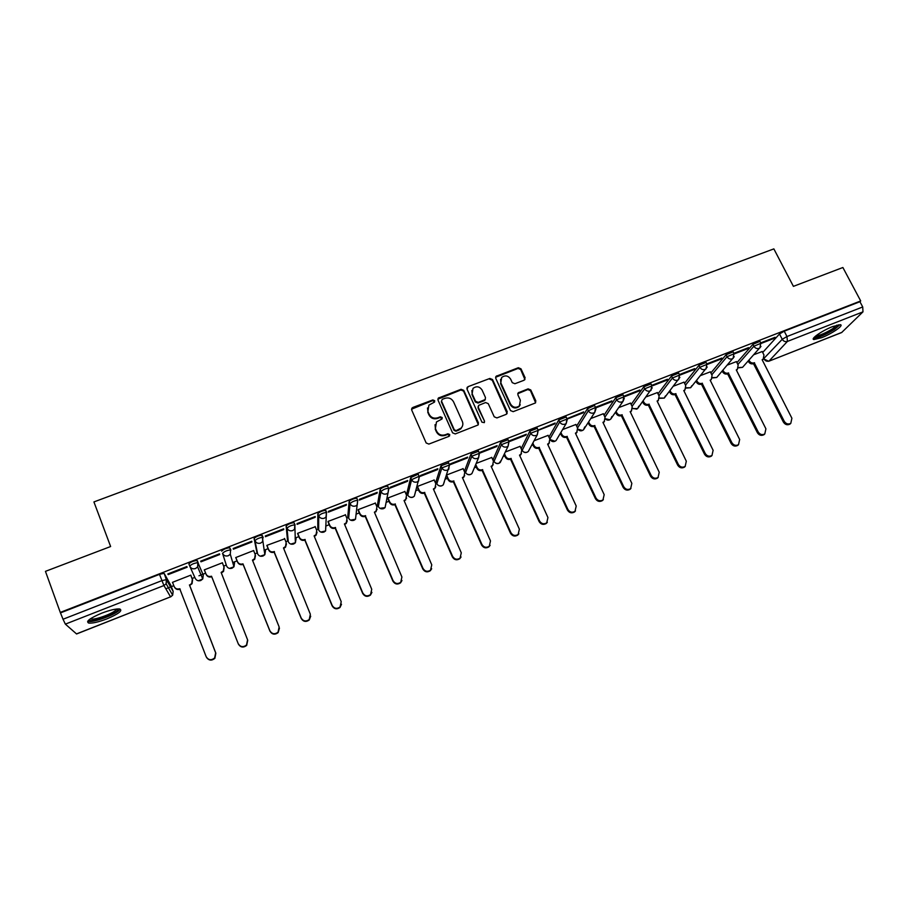 <?xml version="1.0" encoding="UTF-8"?>
<svg xmlns="http://www.w3.org/2000/svg" width="909" height="909" viewBox="0 0 909 909"><rect width="100%" height="100%" fill="white"/><g stroke="black" fill="none" stroke-linecap="round" stroke-linejoin="round"><path stroke-width="1.36" d="M434.707 400.71L432.82 399.937L412.777 407.482L411.686 410.016L426.162 442.967L428.878 444.081L449.001 436.343L449.75 434.559L447.864 433.775L445.262 434.775C441.444 435.831 438.558 434.65 436.627 431.23L435.411 428.491L436.479 421.935L441.967 419.004L442.206 417.572L440.32 416.799L437.729 417.788C433.911 418.822 431.036 417.651 429.116 414.254L427.9 411.527L428.889 405.13L434.491 402.096L434.707 400.71M434.638 401.892L432.65 400.608L411.527 409.198M449.66 435.809L447.66 434.411L445.069 435.4L445.262 434.775M442.126 418.799L440.126 417.458L437.547 418.435L437.729 417.788M537.253 428.309L529.799 431.207L521.243 448.478M508.04 439.717L500.518 442.615L493.11 459.465M478.509 451.25L470.919 454.136L464.669 470.578M448.648 462.931L440.979 465.794L435.922 481.804M418.458 474.737L418.22 474.191L410.709 477.589L406.868 493.155M387.927 486.69L387.677 486.099C384.462 486.508 381.939 487.633 380.098 489.508L377.496 504.62M357.067 498.802L356.794 498.143C353.476 498.564 350.931 499.7 349.136 501.563L347.817 516.221M325.877 511.085L325.558 510.324C322.15 510.756 319.57 511.892 317.82 513.755L317.798 527.936M295.13 524.936L293.971 522.652C290.448 523.084 287.835 524.232 286.142 526.095L287.46 539.787M263.19 537.435L262.019 535.117C258.383 535.56 255.747 536.719 254.1 538.571L256.77 551.763M101.683 613.177C89.832 618.234 85.526 621.54 88.752 623.085C92.582 623.415 98.638 622.017 106.932 618.87C118.647 613.87 122.931 610.575 119.783 608.996C116.057 608.644 110.023 610.03 101.683 613.177M832.724 326.547C822.338 330.501 809.964 339.102 813.907 339.546L821.622 337.682C831.78 333.808 844.268 325.229 840.382 324.706L832.724 326.547M524.118 380.235L525.118 377.769L520.971 368.815L518.335 367.725L496.064 376.315L495.746 378.326L510.506 410.573L513.176 411.663L535.446 402.948L535.81 400.858L530.765 389.95L528.118 388.859L518.232 392.802L517.88 394.87L520.38 400.29L519.391 405.88C515.926 408.221 512.971 407.607 510.551 404.05L500.825 382.837L501.688 377.428C505.154 374.974 508.131 375.531 510.631 379.121L512.256 382.644L514.903 383.734L524.118 380.235M60.278 612.416L45.45 571.352L110.625 546.525L93.922 501.927L773.854 248.884L793.409 286.358L842.882 267.507L860.698 300.947L60.278 612.416L63.028 619.245L161.882 580.635L166.313 579.635L173.153 591.373L170.847 585.362L164.256 573.556L166.654 579.817L166.142 583.783L166.313 579.635L164.256 573.556M463.772 390.381L461.102 389.279L438.297 398.108L438.002 400.096L452.568 432.832L455.261 433.934L478.066 424.992L478.429 422.89L463.772 390.381L463.556 391.063L460.886 389.972L437.831 399.187M468.078 386.655L489.871 378.451L492.53 379.542L507.279 411.811L506.256 414.334L496.916 417.924L494.235 416.822L488.258 403.641L485.588 402.551L478.668 405.369L478.327 407.425L484.542 421.185L484.292 422.651L481.94 422.185L467.021 389.154L468.078 386.655L489.871 378.451M762.696 352.487L779.49 333.967L782.24 339.307L786.978 336.535L862.721 306.958L862.982 311.855L841.62 332.558L768.73 361.271L841.961 332.342M165.824 588.793L170.642 586.907M171.335 586.635L173.812 585.657M192.049 578.499L194.833 577.408M198.957 575.795L202.934 574.238M202.957 574.227L205.65 573.17M223.648 566.114L226.239 565.091M232.727 562.546L237.067 560.853M254.929 553.842L257.247 552.933M264.065 550.252L268.132 548.661M285.858 541.719L287.914 540.9M295.073 538.094L298.845 536.617M316.434 529.72L318.241 529.015M325.763 526.061L329.228 524.698M346.693 517.846L348.238 517.244M356.112 514.153L359.271 512.915M376.61 506.12L377.917 505.609M386.143 502.37L388.995 501.257M406.209 494.507L407.277 494.087M415.868 490.724L418.401 489.724M435.479 483.02L436.32 482.702M445.262 479.191L447.478 478.316M464.442 471.669L465.044 471.43M474.362 467.783L476.259 467.033M503.143 456.488L504.722 455.863M531.629 445.319L532.89 444.819M559.808 434.263L560.762 433.888M587.703 423.321L588.339 423.071M642.606 401.789L643.197 402.96L643.799 402.142C645.026 404.153 646.731 404.857 648.924 404.244L678.364 464.454C680.159 467.181 682.42 467.84 685.147 466.431L686.318 461.215L657.093 401.028L658.298 400.38L659.116 396.142L657.343 392.483M860.698 300.947L859.937 301.708L862.721 306.958M76.458 633.925L170.551 596.849L76.583 633.971L65.357 624.131L63.028 619.245M191.015 575.806L190.822 575.147L172.426 582.351L172.755 582.964L172.505 582.317M168.188 574.602L187.152 567.216L186.845 566.546L167.835 573.954L168.188 574.602L167.926 573.92M200.707 561.148L200.98 561.819L200.707 561.148L219.489 553.831L219.717 554.513L219.455 553.842M204.252 569.886L204.502 570.522L204.252 569.886L222.444 562.762L222.66 563.41L222.444 562.762M251.907 541.969L251.759 541.253L233.193 548.491L233.386 549.184L251.907 541.969L251.645 541.298M253.861 551.172L253.713 550.524L235.715 557.569L236.01 558.183M283.733 529.561L283.665 528.822L265.303 535.969L265.417 536.696L283.733 529.561L283.472 528.89M284.687 538.832L266.837 545.377L267.064 546.025M315.196 517.289L315.196 516.528L297.05 523.595L297.095 524.357L315.196 517.289L314.923 516.63M315.218 526.765L297.618 533.333L297.777 533.992M346.306 505.165L346.374 504.37L328.433 511.369L328.41 512.142L346.306 505.165L346.034 504.506M345.443 514.869L328.058 521.414L328.149 522.096M377.065 493.167L377.212 492.36L359.464 499.28L359.362 500.075L377.065 493.167L376.792 492.519M375.337 503.12L358.157 509.631L358.18 510.335M407.482 481.316L407.698 480.475L390.143 487.315L389.972 488.133L407.482 481.316L407.209 480.668M404.914 491.508L387.938 497.973L387.904 498.689M437.559 469.589L437.843 468.726L420.492 475.487L420.253 476.339L437.559 469.589L437.286 468.942M434.172 480.032L417.39 486.44M467.306 457.988L467.646 457.113L450.489 463.795L450.182 464.658L467.306 457.988L467.021 457.352M463.124 468.692L446.773 474.93M496.723 446.524L497.132 445.615L480.168 452.228L479.793 453.125L496.723 446.524L496.439 445.887M491.758 457.466L476.191 463.408M525.822 435.172L526.3 434.252L509.506 440.797L509.074 441.706L525.822 435.172L525.538 434.547M520.096 446.353L505.302 452.012M529.424 449.387L528.311 451.466C525.97 453.205 523.914 452.864 522.152 450.421L530.731 433.229L554.604 423.958L555.138 423.015L538.23 430.048M548.138 435.366L534.094 440.74M554.604 423.958L554.32 423.333M567.102 419.083L583.078 412.856L583.669 411.891L567.034 418.663M575.874 424.503L562.591 429.582M583.078 412.856L582.783 412.243M595.702 407.925L611.246 401.869L611.893 400.892L595.645 407.221L595.679 407.857M603.326 413.743L590.782 418.549M611.246 401.869L610.95 401.255M623.994 396.903L639.107 391.006L639.811 390.006L623.722 396.301M630.494 403.107L618.665 407.63M639.107 391.006L638.811 390.404M657.377 392.574L646.276 396.824M651.992 385.984L666.672 380.257L666.377 379.655M666.672 380.257L667.445 379.246L651.708 385.382M683.988 382.155L673.58 386.132M679.682 375.19L693.953 369.622L693.658 369.031M693.953 369.622L694.771 368.588L679.398 374.588M710.327 371.838L700.612 375.542M707.077 364.509L720.939 359.1L720.644 358.51M720.939 359.1L721.814 358.055L706.793 363.907M736.392 361.623L727.359 365.066M734.188 353.942L747.641 348.692L747.346 348.102M747.641 348.692L748.573 347.624L733.915 353.34M736.915 362.657L752.925 344.318L753.891 346.227L760.935 343.272M710.872 372.94L726.064 354.783L727.03 356.703L734.12 353.749M684.568 383.325L698.919 365.35L699.885 367.281L707.009 364.339M657.991 393.836L671.49 376.031L672.444 377.985L679.625 375.042M631.141 404.46L643.765 386.825L644.708 388.791L651.946 385.87M604.019 415.208L615.734 397.744L616.677 399.721L623.96 396.801M576.624 426.094L587.396 408.777L588.339 410.766L595.486 407.448L594.543 405.448L587.396 408.777M548.945 437.115L558.762 419.935L559.694 421.935L567.091 419.026M226.568 565.955L222.546 553.376C224.148 551.536 226.818 550.377 230.556 549.9L230.284 554.24L228.295 555.729C225.671 556.478 223.75 555.694 222.546 553.376L226.568 565.955C227.727 568.17 229.557 568.92 232.079 568.193L233.977 566.773L234.556 562.819M197.344 560.671L198.196 562.876L197.639 566.909L195.537 568.534C192.878 569.295 190.947 568.5 189.742 566.171L188.89 563.966C190.435 562.114 193.128 560.955 197.003 560.467L203.286 575.09L202.764 578.953L200.753 580.521C198.207 581.249 196.367 580.487 195.208 578.249L189.936 566.58M761.015 343.477L774.07 338.387L775.059 337.307L760.742 342.886M762.196 351.522L753.834 354.703M774.07 338.387L773.775 337.807M759.958 341.364L752.925 344.318M733.154 351.828L726.064 354.783M706.054 362.407L698.919 365.35M678.671 373.099L671.49 376.031M650.992 383.905L643.765 386.825M623.017 394.824L615.734 397.744M566.148 417.026L558.762 419.935M230.886 550.093L229.693 547.718C225.955 548.184 223.284 549.343 221.682 551.195M859.937 301.708L784.228 331.183L779.49 333.967M60.698 612.802L159.484 574.352L163.915 573.374M200.98 561.819L219.717 554.513M427.491 407.948L427.9 411.527M437.547 418.435C433.729 419.469 430.866 418.299 428.946 414.913L427.741 412.186M435.025 424.696L435.411 428.491M445.069 435.4C441.251 436.456 438.377 435.275 436.434 431.866L435.229 429.116M478.327 424.662L463.556 391.063M442.263 399.335L441.513 401.096L454.307 429.809L456.193 430.582L461.17 428.059C462.908 426.094 463.295 423.878 462.317 421.401L453.546 401.823C451.614 398.46 448.762 397.29 444.978 398.312L442.263 399.335M462.408 426.185L460.943 428.696L458.704 430.162L455.977 431.207L454.091 430.434L441.319 401.767M507.12 413.663L492.269 380.235L489.61 379.144M478.179 406.346L478.077 408.084L484.542 421.185M484.406 422.515L484.292 421.821M482.077 390.029C479.543 386.382 476.521 385.836 473.01 388.393L472.157 393.779L475.555 401.289L478.225 402.392L485.133 399.574L485.474 397.528L482.077 390.029M471.862 390.472L472.157 393.779M485.372 399.278L484.19 400.699L477.986 403.051L475.316 401.96L471.93 394.461M467.84 387.348L466.874 388.166M500.575 379.337L500.825 382.837M520.232 404.778L519.084 406.539C515.619 408.88 512.676 408.266 510.256 404.71L500.552 383.53M535.606 402.767L530.447 390.631L527.799 389.541L517.744 393.699M524.947 379.61L520.675 369.52L518.039 368.44L495.598 377.269M190.765 575.17L192.572 579.828L192.049 583.703L189.686 585.43L191.799 583.18L192.322 579.294L190.731 575.181M172.528 582.305L174.108 586.441C175.267 588.702 177.13 589.475 179.709 588.725L206.161 656.684C208.388 660.207 211.229 660.627 214.66 657.946L215.649 652.821L189.436 584.907M189.686 585.43L215.853 653.219L214.865 658.332C211.717 660.888 208.968 660.638 206.604 657.559M180.221 589.146L179.982 589.248C177.528 589.975 175.698 589.282 174.494 587.18M224.137 567.443L223.557 571.397L221.341 572.977M204.355 569.852L205.945 573.954C207.104 576.204 208.968 576.954 211.513 576.226L238.203 643.64C240.374 647.083 243.146 647.549 246.521 645.015L247.578 639.822L221.126 572.443L223.375 570.852L223.955 566.886L222.341 562.807M247.725 640.277L246.669 645.424C243.294 647.947 240.521 647.492 238.363 644.049L211.717 576.76C209.172 577.488 207.332 576.738 206.173 574.488L205.945 573.954M255.474 555.558L254.725 559.217L252.679 560.648M235.817 557.524L237.431 561.592C238.59 563.83 240.442 564.58 242.964 563.864L269.871 630.755C271.984 634.118 274.711 634.607 278.04 632.221L279.143 626.971L252.463 560.126L254.6 558.649L255.236 554.615L253.611 550.559M279.449 628.164L278.12 632.653C274.791 635.039 272.075 634.55 269.962 631.187L243.112 564.421C240.59 565.137 238.749 564.387 237.579 562.16L237.431 561.592M235.761 557.547L237.579 562.16M118.204 608.905L117.272 610.814C112.784 615.438 91.423 622.631 89.343 620.165L89.105 619.768M90.286 618.881L90.9 619.063C95.059 620.086 112.171 613.916 115.909 610.075L116.75 609.007M87.662 621.267L88.264 621.426C93.434 622.676 114.602 615.029 119.261 610.28M838.428 324.786C838.496 325.706 836.859 327.285 833.496 329.524C824.213 335.057 817.895 337.546 814.544 337.012L814.544 337.012M815.714 335.966C819.804 335.535 825.417 333.137 832.542 328.785L836.882 325.138M813.521 338.205C818.464 337.807 825.474 334.842 834.542 329.319L840.018 324.649M286.449 543.877L285.551 547.161L283.676 548.468M266.928 545.343L268.553 549.388C269.723 551.593 271.564 552.342 274.063 551.638L301.186 618.006C303.265 621.301 305.935 621.824 309.219 619.552L310.355 614.268L283.46 547.934L285.494 546.57L286.165 542.48L284.528 538.458M310.708 616.177L309.23 620.006C305.958 622.267 303.288 621.756 301.22 618.461L274.143 552.217C271.655 552.922 269.814 552.172 268.655 549.968L268.553 549.388M266.871 545.536L268.655 549.968M274.438 552.093L274.359 551.513M317.036 532.299L316.048 535.231L314.321 536.412M297.697 533.299L299.345 537.299C300.515 539.503 302.345 540.253 304.81 539.537L332.16 605.394C334.182 608.644 336.819 609.178 340.046 607.019L341.216 601.701L314.105 535.89L316.048 534.617L316.752 530.47L315.105 526.481M294.221 524.788L294.471 525.391M341.511 604.246L340 607.485C336.773 609.644 334.148 609.11 332.126 605.871L304.833 540.139C302.367 540.844 300.549 540.105 299.379 537.912L299.345 537.299M297.641 533.663L299.379 537.912M305.129 540.026L305.106 539.423M347.249 520.812L346.215 523.414L344.636 524.493M328.138 521.38L329.785 525.357C330.967 527.538 332.785 528.277 335.228 527.584L362.771 592.929C364.77 596.111 367.361 596.679 370.542 594.611L371.736 589.282L344.42 523.97L346.272 522.789L347.011 518.607L345.352 514.642M371.929 592.361L370.429 595.111C367.259 597.168 364.679 596.611 362.68 593.429L335.182 528.209C332.751 528.902 330.933 528.163 329.762 525.981L329.785 525.357M328.035 521.846L329.762 525.981M335.478 528.095L335.512 527.47M358.237 509.597L359.896 513.54C361.078 515.71 362.884 516.448 365.304 515.755L393.052 580.601C395.017 583.737 397.574 584.317 400.699 582.339L401.914 576.999L374.394 512.187L376.167 511.074L376.928 506.858L375.258 502.927M377.11 509.404L374.622 512.699M401.971 580.521L400.539 582.851C397.415 584.828 394.87 584.248 392.904 581.124L365.213 516.403C362.793 517.085 360.998 516.346 359.816 514.187L359.896 513.54M358.101 510.119L359.816 514.187M365.498 516.289L365.588 515.642M388.007 497.939L389.677 501.859C390.87 504.006 392.665 504.745 395.063 504.063L423.003 568.409C424.946 571.488 427.457 572.091 430.536 570.182L431.764 564.841L404.05 500.518L405.744 499.484L406.528 495.246L404.846 491.349M406.618 498.087L404.278 501.029M431.673 568.739L430.321 570.727C427.241 572.625 424.73 572.034 422.787 568.954L394.904 504.722C392.518 505.393 390.722 504.665 389.541 502.518L389.677 501.859M387.825 498.518L389.541 502.518M395.188 504.609L395.347 503.95M417.447 486.406L419.14 490.292C420.333 492.428 422.117 493.167 424.492 492.485L452.614 556.353C454.534 559.387 457.011 559.989 460.056 558.171L461.283 552.82L433.388 488.985L435.002 488.008L435.809 483.758L434.116 479.884M435.809 486.849L433.604 489.497M461.045 557.001L459.772 558.728C456.738 560.546 454.261 559.944 452.352 556.91L424.276 493.167C421.912 493.837 420.128 493.11 418.947 490.974L419.14 490.292M417.22 487.019L418.947 490.974M424.56 493.053L424.776 492.383M446.671 475.214L448.285 478.861C449.478 480.975 451.25 481.702 453.602 481.043L481.906 544.423C483.804 547.423 486.258 548.036 489.258 546.275L490.485 540.935L462.408 477.577L463.954 476.657L464.772 472.396L463.067 468.555M464.669 475.702L462.624 478.077M490.11 545.343L488.917 546.854C485.929 548.604 483.486 547.991 481.588 545.014L453.341 481.736C450.989 482.406 449.228 481.679 448.035 479.566L448.285 478.861M446.421 475.918L448.035 479.566M453.614 481.634L453.875 480.929M475.748 464.488L477.111 467.556C478.316 469.658 480.077 470.373 482.406 469.714L510.892 532.629C512.767 535.583 515.187 536.208 518.141 534.503L519.369 529.174L491.11 466.294L492.598 465.419L493.428 461.147L491.712 457.341M493.235 464.647L491.326 466.783M518.869 533.776L517.755 535.106C514.801 536.799 512.392 536.174 510.517 533.231L482.088 470.43C479.77 471.089 478.009 470.362 476.805 468.271L477.111 467.556M475.441 465.203L476.805 468.271M482.361 470.328L482.679 469.612M504.461 453.761L505.631 456.363C506.836 458.443 508.597 459.17 510.892 458.511L539.548 520.959C541.412 523.868 543.798 524.504 546.718 522.857L547.945 517.539L519.516 455.125L520.948 454.295L521.777 450.023L520.05 446.239M521.493 453.671L519.732 455.614M547.32 522.277L546.275 523.482C543.366 525.118 540.98 524.482 539.128 521.584L510.528 459.25C508.233 459.897 506.483 459.181 505.279 457.091L505.631 456.363M504.097 454.5L505.279 457.091M510.801 459.136L511.165 458.409M532.833 443.069L533.856 445.285C535.06 447.353 536.81 448.069 539.082 447.433L567.909 509.415C569.75 512.29 572.113 512.926 574.988 511.335L576.215 506.04L547.616 444.081L548.991 443.297L549.82 439.024L548.082 435.263M549.456 442.785L547.832 444.546M575.488 510.892L574.499 511.972C571.625 513.562 569.273 512.915 567.432 510.051L538.673 448.182C536.39 448.819 534.651 448.103 533.447 446.035L533.856 445.285M532.435 443.831L533.447 446.035M538.935 448.069L539.355 447.33M560.898 432.434L561.773 434.332C562.989 436.388 564.728 437.104 566.977 436.468L595.963 497.996C597.792 500.825 600.133 501.473 602.962 499.939L604.178 494.655L575.42 433.15L576.749 432.4L577.579 428.128L575.829 424.401M577.124 432.002L575.636 433.604M603.36 499.598L602.428 500.586C599.588 502.12 597.258 501.484 595.429 498.655L566.512 437.229C564.262 437.865 562.523 437.149 561.319 435.093L561.773 434.332M560.433 433.207L561.319 435.093M566.773 437.127L567.25 436.354M588.646 421.867L589.407 423.492C590.623 425.526 592.35 426.241 594.577 425.617L623.722 486.69C625.54 489.497 627.846 490.144 630.653 488.644L631.846 483.383L602.928 422.333L604.212 421.617L605.042 417.356L603.281 413.652M604.519 421.322L603.144 422.776M630.948 488.394L630.051 489.326C627.255 490.815 624.96 490.167 623.142 487.372L594.066 426.389C591.827 427.014 590.111 426.31 588.896 424.276L589.407 423.492M588.134 422.651L588.896 424.276M594.327 426.287L594.85 425.503M616.086 411.368L616.745 412.766C617.961 414.788 619.677 415.493 621.892 414.879L651.185 475.509C652.992 478.282 655.275 478.929 658.036 477.486L659.23 472.237L630.153 411.629L631.391 410.948L632.221 406.687L630.448 403.017M631.63 410.732L630.369 412.061M658.264 477.305L657.4 478.168C654.639 479.622 652.355 478.963 650.56 476.202L621.324 415.674C619.12 416.288 617.404 415.583 616.188 413.561L616.745 412.766M615.529 412.163L616.188 413.561M621.586 415.572L622.154 414.765M643.231 400.949L643.799 402.142M658.457 400.233L657.309 401.46M685.295 466.317L684.454 467.135C681.727 468.544 679.477 467.885 677.682 465.158L648.31 405.062C646.117 405.675 644.424 404.971 643.197 402.96M648.571 404.959L649.185 404.141M670.081 390.62L670.581 391.643C671.808 393.642 673.501 394.336 675.671 393.733L705.248 453.5C707.032 456.204 709.27 456.863 711.974 455.489L713.122 450.296L683.761 390.552L684.92 389.927L685.738 385.689L683.954 382.064M685.022 389.836L683.966 390.961M712.042 455.443L711.236 456.216C708.543 457.591 706.304 456.92 704.532 454.227L675.012 394.551C672.842 395.165 671.149 394.461 669.933 392.472L670.581 391.643M669.433 391.449L669.933 392.472M675.273 394.461L675.932 393.631M696.658 380.371L697.078 381.235C698.305 383.223 699.998 383.916 702.146 383.325L731.859 442.672C733.643 445.342 735.858 446.012 738.517 444.671L739.653 439.49L710.156 380.167L711.27 379.576L712.077 375.349L710.293 371.758M737.733 445.41L738.517 444.671L737.733 445.41C735.086 446.739 732.87 446.08 731.097 443.41L701.441 384.166C699.294 384.757 697.612 384.064 696.385 382.087L697.078 381.235M695.964 381.223L696.385 382.087M701.703 384.064L702.407 383.223M722.95 370.213L723.314 370.952C724.541 372.917 726.223 373.61 728.348 373.02L758.197 431.945C759.969 434.593 762.162 435.263 764.787 433.957L765.912 428.809L736.279 369.906L737.358 369.327L738.153 365.123L736.358 361.543M737.335 369.349L736.472 370.281M764.708 434.036L763.969 434.707C761.344 436.013 759.151 435.343 757.39 432.707L727.609 373.872C725.473 374.463 723.803 373.781 722.575 371.804L723.314 370.952M722.212 371.077L722.575 371.804M727.859 373.781L728.598 372.917M748.971 360.157L749.277 360.759C750.504 362.714 752.175 363.407 754.288 362.816L784.262 421.333C786.024 423.946 788.205 424.617 790.796 423.344L791.898 418.231L762.14 359.737L763.185 359.18L763.969 354.999L762.162 351.442M763.071 359.305L762.321 360.1M790.614 423.514L789.932 424.117C787.342 425.389 785.16 424.719 783.41 422.106L753.493 363.691C751.391 364.27 749.72 363.589 748.493 361.634L749.277 360.759M748.187 361.032L748.493 361.634M753.743 363.589L754.538 362.725M432.65 400.608L432.82 399.937M447.66 434.411L447.864 433.775M440.126 417.458L440.32 416.799M521.073 448.092L521.959 450.046C523.164 452.103 524.891 452.818 527.163 452.171L528.311 451.466L537.344 434.718L536.151 435.456C533.788 436.115 531.981 435.377 530.731 433.229L529.799 431.207M494.019 461.431L501.45 444.649L508.96 441.751M492.951 459.113L493.837 461.079C495.03 463.158 496.768 463.874 499.064 463.226L501.404 460.102M465.567 472.555L471.839 456.193L479.418 453.307M464.522 470.26L465.408 472.237C466.59 474.328 468.351 475.043 470.669 474.384L471.919 473.589L473.055 470.885M436.809 483.804L441.899 467.862L449.557 464.999M435.797 481.52L436.672 483.508C437.854 485.611 439.615 486.338 441.956 485.679L443.274 484.827L444.365 481.725M407.755 495.166L411.618 479.668L419.129 476.282L419.356 476.827M406.755 492.894L407.63 494.905C408.811 497.03 410.584 497.757 412.947 497.087L414.322 496.178L415.322 492.644M378.371 506.654L380.996 491.61C382.837 489.746 385.371 488.61 388.575 488.201L388.825 488.803M377.405 504.404L378.269 506.427C379.451 508.563 381.235 509.29 383.621 508.62L385.064 507.642L385.893 503.62M348.67 518.255L350.033 503.677C351.828 501.825 354.374 500.689 357.692 500.268L357.237 504.893L355.646 505.983C353.124 506.688 351.26 505.927 350.033 503.677L349.136 501.563M347.738 516.039L348.59 518.073C349.76 520.221 351.556 520.959 353.965 520.278L355.499 519.221L355.953 515.505M318.65 529.992L318.707 515.892C320.457 514.039 323.036 512.892 326.445 512.46L326.036 517.039L324.354 518.21C321.809 518.925 319.923 518.153 318.707 515.892L317.82 513.755M317.741 527.788L318.582 529.845C319.752 532.015 321.559 532.754 323.99 532.06L325.604 530.936L325.717 527.538M288.301 541.855L287.028 528.243C288.721 526.391 291.334 525.243 294.846 524.8L294.482 529.311L292.709 530.572C290.13 531.299 288.244 530.526 287.028 528.243L286.142 526.095M287.414 539.673L288.255 541.741C289.414 543.934 291.232 544.673 293.698 543.968L295.391 542.753L296.061 538.685L295.186 539.639M257.611 553.842L254.975 540.741C256.622 538.889 259.258 537.742 262.883 537.276L262.565 541.707L260.69 543.082C258.088 543.821 256.179 543.037 254.975 540.741L254.1 538.571M256.747 551.695L257.588 553.786C258.747 555.99 260.565 556.728 263.053 556.013L264.849 554.706L265.485 550.684M763.81 358.532L782.24 339.307C783.524 341.329 785.251 342.034 787.41 341.432L769.025 361.066C766.946 361.646 765.287 360.975 764.06 359.032L768.73 361.271M862.982 311.855L787.41 341.432L786.978 336.535L784.228 331.183M170.608 596.929L172.665 595.168L170.551 596.849L163.927 585.544L65.357 624.131M737.847 364.498L753.891 346.227C755.163 348.249 756.902 348.965 759.083 348.363L759.935 347.874L760.765 342.943L759.799 341.034M711.804 374.792L727.03 356.703C728.302 358.737 730.041 359.453 732.245 358.85L733.131 358.339L733.949 353.408L732.984 351.488M685.488 385.189L699.885 367.281C701.157 369.338 702.907 370.054 705.134 369.44L706.054 368.906L706.838 363.986L705.873 362.055M658.911 395.71L672.444 377.985C673.717 380.053 675.478 380.769 677.716 380.144L678.682 379.587L679.443 374.678L678.489 372.724M632.062 406.357L644.708 388.791C645.981 390.881 647.742 391.597 650.015 390.972L651.014 390.381L651.753 385.484L650.799 383.518M604.928 417.117L616.677 399.721C617.938 401.823 619.722 402.551 622.017 401.914L623.051 401.289L623.767 396.404L622.824 394.426M577.522 428.014L588.339 410.766C589.6 412.879 591.384 413.618 593.702 412.97L594.793 412.311L595.486 407.448M549.831 439.047L559.694 421.935C560.944 424.071 562.751 424.81 565.091 424.151L566.227 423.458L566.886 418.606L565.955 416.595M500.518 442.615L501.45 444.649C502.688 446.808 504.506 447.558 506.904 446.887L508.142 446.103L508.756 441.297L507.836 439.252M470.919 454.136L471.839 456.193C473.078 458.375 474.907 459.125 477.327 458.443L478.623 457.613L479.213 452.83L478.293 450.773M440.979 465.794L441.899 467.862C443.137 470.055 444.978 470.817 447.41 470.123L448.785 469.249L449.33 464.488L448.421 462.42M410.709 477.589L411.618 479.668C412.856 481.884 414.697 482.634 417.163 481.94L418.606 480.997L419.129 476.282L418.22 474.191M380.098 489.508L380.996 491.61C382.223 493.837 384.087 494.598 386.575 493.894L388.098 492.883L388.575 488.201L387.677 486.099M325.888 510.619L326.695 512.574M189.742 566.171C191.288 564.33 193.992 563.171 197.855 562.671L203.286 575.09M388.882 488.531L385.064 507.642L379.939 508.324M419.413 476.634L414.322 496.178C412.686 497.746 410.902 497.882 408.982 496.575M449.603 464.863L443.274 484.827C441.467 486.451 439.604 486.474 437.683 484.906M479.463 453.216L478.623 457.613L471.919 473.589C469.93 475.271 467.987 475.168 466.09 473.282M508.983 441.706L508.142 446.103L500.257 462.465C498.064 464.204 496.041 463.954 494.201 461.738M538.185 430.321L537.344 434.718L537.98 429.889L537.049 427.866M567.239 419.503L566.227 423.458L556.058 440.57L554.967 441.24L550.013 439.536M557.149 438.74L556.058 440.57C553.842 442.228 551.843 441.944 550.07 439.706M595.94 408.857L594.793 412.311L583.533 429.787L582.487 430.423L577.897 429.196M584.714 426.957L583.533 429.787C581.59 431.298 579.715 431.173 577.931 429.4M624.278 398.29L623.051 401.289L610.723 419.117L609.712 419.719L605.405 418.754M611.905 416.538L610.723 419.117C608.95 420.515 607.178 420.481 605.417 419.004M652.253 387.791L637.629 408.55L636.664 409.118L632.596 408.368M638.811 406.198L637.629 408.55L632.584 408.641M679.887 377.36L664.263 398.097L659.491 398.04M665.433 395.938L664.263 398.097L659.457 398.335M707.213 366.997L690.624 387.734L686.102 387.791M691.772 385.768L690.624 387.734L686.045 388.098M734.233 356.692L716.712 377.485L712.429 377.621M717.485 376.587L716.712 377.485L712.349 377.951M760.969 346.454L742.551 367.338L738.483 367.554M743.267 366.532L742.551 367.338L738.381 367.884M159.484 574.352L163.927 585.544L166.142 583.783L172.665 595.168L173.153 591.373M428.946 414.913L429.116 414.254M436.434 431.866L436.627 431.23M412.629 408.152L412.777 407.482M478.191 423.537L478.429 422.89M438.888 398.256L439.07 397.585M460.886 389.972L461.102 389.279M454.091 430.434L454.307 429.809M455.977 431.207L456.193 430.582M458.704 430.162L458.92 429.537M492.269 380.235L492.53 379.542M506.995 412.47L507.279 411.811M478.077 408.084L478.327 407.425M475.316 401.96L475.555 401.289M477.986 403.051L478.225 402.392M484.19 400.699L484.44 400.028M510.256 404.71L510.551 404.05M518.584 393.063L518.891 392.381M527.799 389.541L528.118 388.859M530.447 390.631L530.765 389.95M535.481 401.517L535.81 400.858M496.496 376.553L496.768 375.849M518.039 368.44L518.335 367.725M520.675 369.52L520.971 368.815M524.811 378.462L525.118 377.769M252.895 560.569L252.77 560.001M283.824 548.411L283.756 547.82M274.143 552.217L274.063 551.638M314.4 536.378L314.4 535.776M304.833 540.139L304.81 539.537M344.659 524.482L344.704 523.857M335.182 528.209L335.228 527.584M365.213 516.403L365.304 515.755M394.904 504.722L395.063 504.063M424.276 493.167L424.492 492.485M453.341 481.736L453.602 481.043M481.588 545.014L481.906 544.423M482.088 470.43L482.406 469.714M510.517 533.231L510.892 532.629M510.528 459.25L510.892 458.511M539.128 521.584L539.548 520.959M538.673 448.182L539.082 447.433M567.432 510.051L567.909 509.415M566.512 437.229L566.977 436.468M595.429 498.655L595.963 497.996M594.066 426.389L594.577 425.617M623.142 487.372L623.722 486.69M621.324 415.674L621.892 414.879M650.56 476.202L651.185 475.509M648.31 405.062L648.924 404.244M677.682 465.158L678.364 464.454M675.012 394.551L675.671 393.733M704.532 454.227L705.248 453.5M701.441 384.166L702.146 383.325M731.097 443.41L731.859 442.672M727.609 373.872L728.348 373.02M757.39 432.707L758.197 431.945M753.493 363.691L754.288 362.816M783.41 422.106L784.262 421.333M197.003 560.467L197.855 562.671L197.639 566.909L202.764 578.953L198.378 580.771M229.693 547.718L230.556 549.9L230.284 554.24L233.977 566.773L229.545 568.42M262.019 535.117L264.849 554.706L260.338 556.183M293.971 522.652L294.846 524.8L295.391 542.753L290.778 544.059M325.558 510.324L326.445 512.46L325.604 530.936L320.854 532.06M356.794 498.143L357.692 500.268L355.499 519.221L350.579 520.141M411.834 408.698L411.982 408.039M438.115 398.778L438.297 398.108M460.943 428.696L461.17 428.059M484.883 400.244L485.133 399.574M467.112 387.836L467.34 387.154M519.084 406.539L519.391 405.88M517.925 393.483L518.232 392.802M495.791 377.019L496.064 376.315M254.725 559.217L254.6 558.649M89.809 619.222L89.343 620.165M285.551 547.161L285.494 546.57M316.048 535.231L316.048 534.617M346.215 523.414L346.272 522.789M376.053 511.722L376.167 511.074M405.573 500.143L405.744 499.484M434.775 488.69L435.002 488.008M463.681 477.361L463.954 476.657M488.917 546.854L489.258 546.275M492.269 466.135L492.598 465.419M517.755 535.106L518.141 534.503M520.562 455.034L520.948 454.295M546.275 523.482L546.718 522.857M548.559 444.046L548.991 443.297M574.499 511.972L574.988 511.335M576.261 433.173L576.749 432.4M602.428 500.586L602.962 499.939M603.678 422.401L604.212 421.617M630.051 489.326L630.653 488.644M630.812 411.743L631.391 410.948M657.4 478.168L658.036 477.486M657.661 401.199L658.298 400.38M684.454 467.135L685.147 466.431M684.25 390.756L684.92 389.927M711.236 456.216L711.974 455.489M736.597 370.19L737.358 369.327M763.969 434.707L764.787 433.957M762.378 360.055L763.185 359.18M789.932 424.117L790.796 423.344"/></g></svg>
